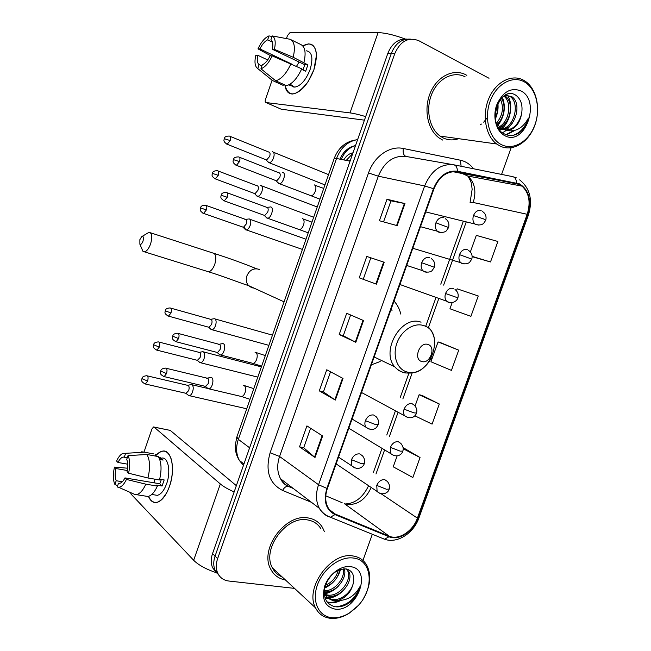 <?xml version="1.0" encoding="UTF-8"?>
<svg xmlns="http://www.w3.org/2000/svg" width="651" height="651" viewBox="0 0 651 651"><rect width="100%" height="100%" fill="white"/><g stroke="black" fill="none" stroke-linecap="round" stroke-linejoin="round"><path stroke-width="0.98" d="M371.339 364.861L380.184 361.508M400.837 314.132C399.551 308.989 397.281 304.627 394.026 301.063M406.924 39.093C398.306 38.572 391.951 43.308 387.866 53.276L212.551 553.57C210.81 558.753 210.818 563.457 212.568 567.688L216.62 572.978M410.472 39.125C401.822 38.604 395.442 43.357 391.332 53.382L215.074 556.1C213.325 561.308 213.325 566.036 215.082 570.276L219.151 575.59L215.082 570.276C213.325 566.036 213.325 561.308 215.074 556.1L391.332 53.382C395.442 43.357 401.822 38.604 410.472 39.125M465.896 74.824C453.674 68.2 437.301 76.2 430.417 92.645C423.394 109.002 427.552 129.769 439.108 137.947L442.713 140.079L439.108 137.947C427.552 129.769 423.394 109.002 430.417 92.645C437.301 76.2 453.674 68.2 465.896 74.824L466.832 75.345L465.896 74.824M308.484 518.017C286.001 512.833 259.065 548.809 270.67 569.08C273.835 575.158 278.758 578.788 285.447 579.976C278.758 578.788 273.835 575.158 270.67 569.08C259.065 548.809 286.001 512.833 308.484 518.017C314.702 519.124 319.397 522.322 322.562 527.611C319.397 522.322 314.702 519.124 308.484 518.017M519.295 184.436L522.045 186.129C529.157 192.883 530.874 202.274 527.204 214.293L417.405 518.131C413.003 531.126 398.754 540.452 389.306 536.221L335.241 514.054C332.156 512.768 329.756 510.604 328.031 507.552C325.166 502.067 324.947 495.712 327.372 488.486L433.916 188.904C439.189 176.519 446.968 170.839 457.271 171.856L519.295 184.436M519.498 183.867L457.401 171.237C446.846 170.188 438.864 176.006 433.46 188.7L326.883 488.396C323.238 501.124 325.923 509.863 334.956 514.607L389.038 536.75C398.721 541.087 413.32 531.525 417.828 518.204L527.603 214.464C531.696 200.126 528.994 189.929 519.498 183.867M414.817 415.786L432.077 424.118L439.319 404.011L421.872 395.352M458.719 350.165L438.058 341.921L430.938 361.761L451.436 370.395L458.719 350.165L440.776 342.727M324.41 531.672L322.562 527.611L324.41 531.672M362.933 560.438L372.331 534.259M501.571 174.411L511.116 147.826M489.015 78.258L418.894 40.753C408.494 36.716 400.479 40.964 394.832 53.488L217.621 558.664C215.855 563.888 215.855 568.64 217.613 572.896C219.802 577.624 223.521 580.334 228.778 581.026L294.529 588.382M315.019 457.474L299.525 446.855L306.922 425.9L322.636 435.991L315.019 457.474L314.547 457.108L322.139 435.674M376.424 284.161L359.23 277.814L366.773 256.453L384.188 262.263L376.424 284.161L375.887 283.958L383.642 262.076L384.188 262.263M397.167 225.637L379.395 220.738L386.987 199.247L404.979 203.584L397.167 225.637M335.355 400.08L319.299 390.869L326.745 369.776L343.02 378.459L335.355 400.08L334.858 399.771L342.507 378.19M355.828 342.312L339.204 334.516L346.698 313.294L363.535 320.552L355.828 342.312L355.308 342.052L363.006 320.325M403.107 447.611L420.041 457.531L403.181 448.726M397.159 455.855L393.228 466.808L412.84 477.517L420.041 457.531M452.185 302.569L449.955 308.761L470.909 316.345L478.241 295.993L457.124 288.808L456.424 290.745M472.17 256.673L490.496 261.962L497.877 241.48L476.304 235.377L470.339 251.986M339.204 334.516L343.289 335.729M350.62 314.986L343.289 335.745L355.308 342.052M319.299 390.869L323.433 391.91M330.537 371.802L323.425 391.935L334.858 399.771M386.987 199.247L390.966 200.858M383.537 221.885L390.966 200.85L404.979 203.584M359.23 277.814L375.887 283.958M366.773 256.453L383.642 262.076M299.525 446.855L303.7 447.733M310.584 428.252L303.691 447.766L314.547 457.108M438.058 341.921L440.955 342.776M490.496 261.962L472.154 256.38M439.319 404.011L419.106 394.726L422.06 395.401M415.069 405.972L419.106 394.726M363.274 279.189L370.801 257.894M302.813 45.912C310.934 41.558 315.483 44.65 316.467 55.189L313.896 69.795L308.037 81.806C296.197 96.739 288.483 97.796 284.894 84.98C285.74 91.002 288.352 94.013 292.73 94.013C301.031 92.418 308.086 84.345 313.896 69.795C318.437 53.862 316.671 45.22 308.598 43.886L302.813 45.912M405.085 38.962C394.067 34.918 385.058 32.81 378.06 32.623L290.061 32.55L287.473 35.569L286.432 38.588M365.675 116.594C359.157 114.633 353.932 113.396 350.01 112.9L265.974 102.541L281.24 109.222L364.43 120.158M265.974 102.541C265.12 102.24 264.965 101.182 265.502 99.351L272.061 80.317M291.819 64.132L259.92 48.923C262.215 44.252 264.786 41.225 267.634 39.849L272.427 42.152M301.527 69.291L305.669 71.244L307.882 64.864L293.194 57.272C295.473 47.393 294.423 41.387 290.045 39.272L272.232 35.927L270.873 39.89C272.793 41.338 273.29 44.471 272.37 49.289L304.741 64.693L303.032 69.999M296.49 66.345L299.094 62.008M306.239 50.786C312.106 51.763 313.391 58.029 310.096 69.567C305.897 80.106 300.778 85.965 294.74 87.128L291.119 85.688M288.653 84.947L292.608 85.55L289.866 84.296M293.788 87.088L293.634 86.624M291.103 39.792L300.672 44.463C305.099 46.612 306.198 52.593 303.952 62.398M301.73 68.819C297.238 78.486 292.136 84.109 286.432 85.68L275.723 80.805L260.937 68.786L262.296 64.84C265.152 63.562 267.764 60.543 270.141 55.783L272.159 55.864L301.73 68.819M261.922 65.946L259.122 64.652L257.772 68.583L272.509 80.537L283.177 85.387L283.535 84.361M290.964 63.733C286.464 73.49 281.378 79.178 275.723 80.805M272.509 80.537L270.434 78.852M293.194 57.272L274.397 49.354L272.37 49.289M272.232 35.927C275.235 37.693 275.951 42.169 274.397 49.354M272.159 55.864C268.798 62.976 265.055 67.281 260.937 68.786M257.772 68.583C254.915 66.63 254.264 62.171 255.819 55.197L257.739 55.27L267.724 59.941M259.122 64.652C257.275 63.114 256.811 59.99 257.739 55.27M259.92 48.923L257.991 48.866L270.832 55.815M257.991 48.866C261.206 41.941 264.876 37.62 268.993 35.903L267.634 39.849M272.045 36.472L268.993 35.903M307.882 64.864L304.741 64.693M289.605 84.443L289.329 85.257M501.628 144.75C513.704 150.706 529.092 141.243 534.943 124.723C540.965 108.294 536.155 88.259 524.201 81.798C512.345 75.093 496.086 84.239 490.032 101.515C483.799 118.694 489.471 139.045 501.628 144.75M500.074 146.06C512.524 152.179 528.36 142.675 534.634 125.814C541.079 109.042 536.66 88.251 524.641 80.846L523.656 80.268C511.881 73.628 495.81 81.774 488.868 98.399C481.789 114.926 485.548 135.839 496.672 143.985L500.074 146.06M465.164 76.867C453.69 70.674 438.343 78.218 431.914 93.646C425.347 108.986 429.278 128.45 440.133 136.1L443.437 138.053C448.336 140.282 453.389 140.486 458.613 138.679M504.419 95.632L505.16 96.104C514.135 101.678 510.994 122.819 499.789 127.547M506.136 130.33C513.956 130.119 519.059 124.902 521.443 114.69C523.087 105.844 521.248 99.375 515.909 95.29C499.293 84.215 485.768 125.586 504.273 133.854C509.399 136.45 514.591 135.961 519.856 132.389C524.006 128.882 526.862 124.097 528.425 118.043C522.94 128.255 515.519 132.356 506.136 130.33L500.993 128.459L496.111 122.811M505.046 95.249L511.719 96.625C523.209 103.818 514.249 132.169 499.374 129.516M521.443 114.69C517.431 126.986 510.579 131.795 500.888 129.126L497.828 127.067M505.64 94.932L510.075 96.494C519.954 102.663 514.917 126.628 502.002 129.061M486.663 118.441L483.709 122.185M481.439 124.056L480.129 124.846M497.462 104.209C498.194 108.693 497.437 113.241 495.191 117.864M496.152 107.814L495.126 114.063M501.327 98.26C506.291 104.99 504.175 118.262 497.022 124.39M500.44 99.286C504.053 107.537 502.702 115.544 496.379 123.316M498.894 127.938L498.43 128.117M503.728 96.112C512.207 101.686 509.546 121.55 499.073 126.896M501.425 129.191L499.293 129.411M520.938 90.904C510.775 87.136 502.702 91.824 496.713 104.966C492.294 117.115 496.241 131.567 504.875 135.701C524.909 146.809 541.469 100.84 520.938 90.904M528.425 118.043C525.471 127.043 520.409 132.788 513.24 135.278M513.102 130.957L505.973 134.643M512.695 122.697L506.624 130.151M506.323 130.395L502.556 132.747M506.445 121.631L501.164 128.572M500.302 120.573L497.454 125.016M514.339 130.696L506.478 134.822M507.373 95.062C513.647 104.111 510.75 121.119 501.701 128.898M500.871 129.606L499.984 130.281M502.385 97.211C506.03 106.894 504.525 116.35 497.869 125.562M497.869 103.354C498.511 108.489 497.657 113.697 495.313 118.995M139.867 239.658L139.884 244.223C140.925 244.76 141.967 243.726 143.008 241.122C143.912 237.379 143.448 235.914 141.625 236.72L139.867 239.658M142.089 236.427L149.03 232.301C152.049 232.887 152.57 236.744 150.609 243.873C148.851 248.601 146.809 251.262 144.498 251.847L142.96 251.351L141.828 248.723M421.767 361.517C430.083 364.405 436.455 346.666 427.878 344.46C419.529 341.417 413.076 359.442 421.767 361.517M392.024 310.617L391.275 308.794M267.707 161.586L269.311 162.774C271.003 162.441 272.419 160.805 273.566 157.876C274.543 154.499 274.25 152.472 272.663 151.789L272.264 151.764M265.738 159.658L266.584 159.991L269.652 156.443C270.36 154.002 270.149 152.537 269.009 152.041M256.168 195.267L257.78 196.407C259.407 196.081 260.766 194.503 261.865 191.671C262.849 188.302 262.565 186.227 261.027 185.445L260.522 185.405M254.175 193.396L255.005 193.705L257.951 190.271C258.659 187.83 258.463 186.332 257.357 185.771M244.304 226.955L245.663 229.852L246.29 229.925C247.852 229.608 249.162 228.078 250.212 225.344C251.196 221.975 250.928 219.851 249.423 218.98L248.837 218.915M242.644 227.004L243.466 227.289L246.298 223.968C247.006 221.535 246.819 220.005 245.736 219.371M210.688 329.154L212.039 329.748C213.43 329.447 214.586 328.063 215.514 325.606C216.49 322.245 216.287 319.983 214.887 318.827L214.041 318.665M208.336 327.111L209.085 327.323L211.591 324.32C212.299 321.887 212.153 320.259 211.152 319.421M199.45 362.314L200.703 362.786C202.03 362.485 203.145 361.15 204.032 358.774C205.016 355.422 204.821 353.111 203.454 351.865L202.534 351.662M200.174 362.753L197.326 360.402L200.109 357.513C200.817 355.088 200.687 353.428 199.702 352.516L159.039 342.076M188.261 395.344L189.4 395.702C190.678 395.409 191.736 394.115 192.598 391.821C193.575 388.468 193.404 386.116 192.069 384.774L191.085 384.529M188.88 395.678L185.999 393.383L188.676 390.592C189.384 388.167 189.262 386.466 188.302 385.498L147.346 375.887M277.717 182.451L279.474 183.728C283.169 183.769 286.391 172.971 282.843 172.45L282.347 172.409M275.755 180.563L276.667 180.913L279.8 177.341C280.524 174.834 280.296 173.304 279.108 172.751M265.86 217.019L267.61 218.231C271.231 218.231 274.274 207.677 270.865 206.977L270.271 206.912M263.858 215.172L264.762 215.497L267.764 212.047C268.489 209.541 268.277 207.978 267.113 207.352M219.167 354.396L220.591 354.982C223.871 354.86 226.328 345.111 223.415 343.752L222.455 343.557M216.75 352.321L217.548 352.533L220.087 349.522C220.811 347.032 220.648 345.323 219.599 344.412M207.628 388.403L208.938 388.85C212.136 388.704 214.464 379.126 211.673 377.621L210.631 377.385M208.361 388.826L205.439 386.458L208.279 383.561C209.004 381.071 208.857 379.33 207.84 378.345L166.233 368.287M155.443 456.058C162.042 448.791 167.217 449.54 170.969 458.296C173.378 466.385 172.881 475.751 169.488 486.387L167.209 491.855C159.796 504.289 153.538 505.803 148.461 496.379C150.373 500.945 153.091 502.979 156.622 502.491C161.692 501.213 165.989 495.842 169.488 486.387C175.754 469.281 171.425 448.913 162.53 451.135C160.13 451.566 157.762 453.202 155.443 456.058M234.148 491.936C228.037 489.235 223.431 486.574 220.339 483.962L154.124 427.121L153.563 426.95L151.943 428.985L144.009 451.997M216.482 572.782C206.123 569.267 198.514 565.092 193.664 560.275L131.046 494.085L130.55 492.571M154.027 427.048L170.253 430.392L236.346 485.67M127.751 464.204L117.977 462.47C119.581 459.28 121.314 457.474 123.169 457.035L127.319 457.612M146.914 454.479L128.003 455.627L126.701 459.411C128.003 462.503 128.125 466.604 127.083 471.715L128.572 473.22L147.948 477.989L159.503 479.958C161.879 469.843 161.489 462.047 158.315 456.587L146.914 454.479C150.015 459.956 150.357 467.8 147.948 477.989M159.707 479.177L164.182 479.942L162.075 486.028L156.362 485.076L157.387 486.085L145.824 484.157L126.432 479.437L124.959 477.907L159.739 483.766L161.391 479.462M161.586 458.125C168.072 456.514 171.164 471.324 166.648 483.669C164.101 490.528 160.992 494.418 157.298 495.346L154.507 494.898M157.387 486.085C154.596 492.213 151.447 495.688 147.956 496.493L144.807 495.997M145.824 484.157C143.025 490.333 139.892 493.84 136.433 494.662L134.513 494.321M128.003 455.627C130.062 459.858 130.257 465.725 128.572 473.22M126.432 479.437C124.016 484.499 121.42 487.127 118.653 487.298L117.221 486.981L118.523 483.205L119.214 483.319M122.331 481.756L116.195 480.739L114.91 484.49L117.66 485.719M114.91 484.49C112.965 480.137 112.826 474.335 114.495 467.084L115.894 468.533L127.327 470.518M127.653 468.215L114.495 467.084M124.959 477.907C123.356 481.048 121.647 482.839 119.825 483.262L118.523 483.205M116.195 480.739C114.958 477.59 114.861 473.521 115.894 468.533M159.731 459.451L163.116 460.078L160.602 457.783L158.844 457.458M153.433 453.861L144.465 452.185L125.619 453.308L124.333 457.067M155.231 456.017L155.817 454.3M141.658 451.802L144.465 452.185M117.977 462.47L116.57 461.038C118.49 456.88 120.63 454.308 122.998 453.332L125.619 453.308M154.637 482.904L154.612 479.128M160.602 457.783L160.008 459.5M159.739 483.766L162.075 486.028M332.051 617.709C337.763 618.165 343.557 616.578 349.441 612.965L358.286 605.487C374.691 588.317 372.144 559.876 353.444 558.045C340.278 556.035 323.132 568.665 317.411 584.989C311.495 601.288 318.616 616.619 332.051 617.709M363.803 597.935C370.541 585.754 371.534 574.866 366.79 565.255C363.763 560.031 359.206 556.947 353.119 555.995C331.18 551.381 304.359 587.967 315.523 607.839C318.721 614.088 323.799 617.596 330.765 618.36C336.738 618.832 342.792 617.181 348.936 613.397L356.268 607.586M321.041 529.003C318.062 524.014 313.652 521.003 307.793 519.97C286.676 515.144 261.474 548.907 272.395 567.884C274.592 572.196 277.863 575.215 282.184 576.949M346.837 569.064L348.757 571.545C354.103 580.489 340.709 598.554 328.674 596.096L324.263 594.42M346.511 568.99L347.479 570.488C352.826 579.423 339.456 597.455 327.437 594.99L325.443 594.501M325.044 594.363L324.222 594.005M337.56 600.539C346.015 597.992 351.288 592.076 353.379 582.775C354.64 575.11 352.24 570.488 346.177 568.933C336.909 568.779 329.927 574.394 325.248 585.754C322.717 597.105 325.891 604.087 334.769 606.691C340.383 607.489 345.917 605.682 351.385 601.264C355.706 597.065 358.563 592.182 359.962 586.624C354.852 595.942 347.39 600.58 337.56 600.539L333.686 600.548C330.203 600.01 327.518 598.123 325.646 594.892L324.247 590.742M353.379 582.775C351.654 592.141 341.018 600.906 332.425 599.425C328.942 598.887 326.265 597.008 324.393 593.777L324.19 593.378M339.7 569.633C338.219 578.039 333.279 583.817 324.906 586.966M338.211 570.243C336.404 577.225 332.132 582.254 325.386 585.33M344.249 568.779C347.74 577.868 335.672 593.37 324.458 591.8M343.272 568.828C345.502 577.722 334.834 591.336 324.247 590.766M350.352 566.671C340.961 565.312 328.861 574.304 324.808 585.843C321.382 598.944 324.816 606.708 335.127 609.133C357.366 612.347 373.08 568.73 350.352 566.671M359.962 586.624C355.536 598.708 347.512 605.446 335.892 606.838M338.642 600.653C334.402 602.354 330.513 602.769 326.981 601.882M335.379 595.437L328.014 597.764M327.868 597.781L324.963 597.878M330.716 590.978L324.857 593.118M340.449 600.67C335.704 602.867 331.343 603.436 327.363 602.387M342.76 591.035C338.683 595.038 334.061 597.447 328.893 598.285M328.503 598.334L325.142 598.399M338.87 585.615C335.005 589.847 330.415 592.556 325.093 593.736M340.563 569.348C338.097 577.982 332.791 584.232 324.637 588.105M350.816 159.007L349.473 161.041M387.866 53.276L394.832 53.488M212.551 553.57L217.621 558.664M357.611 139.607C347.878 141.218 340.847 147.508 336.526 158.494L350.059 161.155M334.183 158.519L336.526 158.494L238.339 439.36L249.618 447.798M236.858 437.008L238.339 439.36C235.76 447.188 236.101 454.211 239.356 460.412L243.425 465.473M355.495 145.653C349.042 147.574 344.298 152.163 341.246 159.422M343.826 159.926C346.055 155.906 349.107 153.538 352.972 152.839M389.306 536.221L344.387 503.654L347.227 504.484C357.757 505.062 365.732 499.39 371.151 487.461M325.777 495.818L342.133 502.702M527.204 214.293L473.212 202.485C476.589 191.231 474.774 182.41 467.776 176.03L462.218 173.516L452.77 171.661M326.883 488.396L318.559 484.735L424.647 185.95C431.231 170.505 440.947 163.458 453.796 164.793L512.711 176.649L516.389 177.861M512.711 176.649C515.128 177.3 516.381 179.375 516.479 182.89M452.86 164.63L406.191 156.476C393.757 155.158 384.472 161.725 378.321 176.185L424.647 185.95L433.46 188.7M334.956 514.607L330.415 517.244L328.47 516.577C324.556 514.957 321.521 512.207 319.348 508.325C315.833 501.53 315.572 493.661 318.559 484.735L279.572 456.481C276.797 464.871 277.131 472.309 280.581 478.802C282.705 482.513 285.667 485.174 289.443 486.777L292.991 488.25M453.796 164.793C456.131 165.435 457.336 167.576 457.401 171.237M389.038 536.75L384.513 539.207L382.519 538.507L384.261 539.101M417.828 518.204L419.016 517.691L528.36 215.18L527.603 214.464M329.512 509.757L335.241 514.054M311.487 502.336L282.575 490.439C269.221 483.473 265.071 470.901 270.132 452.722L368.523 172.963C374.146 156.273 389.884 145.401 403.327 148.493L460.379 160.211C465.62 161.35 470.006 164.198 473.537 168.764M368.523 172.963L378.321 176.185L279.572 456.481L270.132 452.722M403.327 148.493C402.692 152.912 403.644 155.581 406.191 156.476M460.379 160.211L461.111 166.265M288.352 486.273L287.864 486.224C285.854 486.313 284.088 487.721 282.575 490.439M417.405 518.131L381.022 493.686M375.985 473.985L384.546 450.069M389.396 436.528L397.997 412.514M402.863 398.917L412.132 373.047M428.529 327.274L438.693 298.882M443.624 285.114L466.108 222.316M516.341 183.484L462.218 173.516M470.063 202.339L473.212 202.485M396.605 225.482L404.409 203.462M350.01 112.9L378.06 32.623M253.963 288.084L251.815 287.75L248.446 285.561C246.257 282.86 245.736 279.621 246.9 275.861C249.374 270.336 253.174 268.09 258.284 269.123L259.432 269.604M206.872 271.28L208.499 271.784C210.973 271.304 213.072 268.79 214.797 264.257C216.653 257.414 215.945 253.646 212.674 252.954L150.536 232.789M406.924 371.941C429.636 379.509 446.749 331.929 423.524 325.541C413.938 322.318 401.293 330.586 396.866 343.232C392.301 355.828 397.151 369.312 406.924 371.941M404.393 372.803L406.126 373.039M421.051 322.196C401.887 314.457 380.355 350.653 394.685 366.782L398.477 370.354L403.067 372.494M425.73 211.917L474.921 224.009C480.096 226.369 483.669 223.602 483.799 223.179L485.768 220.201L483.595 218.923L473.48 215.571C472.406 219.102 472.886 221.91 474.921 224.009L478.436 225.067M481.211 210.721C477.915 209.809 475.336 211.42 473.48 215.571M226.353 143.92L227.166 144.253C222.235 141.08 224.481 139.696 224.221 138.687L230.185 140.559C230.967 137.784 230.698 136.287 229.388 136.083C224.009 136.035 224.782 138.215 224.221 138.687L224.213 138.728M266.584 159.991L227.166 144.253L230.185 140.559M412.799 248.267L460.713 262.678C465.831 265.307 469.55 262.63 469.68 262.207L471.796 259.106L459.484 254.631C458.45 257.942 458.865 260.628 460.713 262.678L462.226 263.655L464.196 263.907M467.247 249.642C463.927 248.828 461.331 250.489 459.484 254.631M214.545 178.577L215.351 178.895C210.289 175.697 212.625 174.427 212.332 173.361L218.256 175.322C219.045 172.474 218.769 170.944 217.426 170.725C212.055 170.774 212.877 172.93 212.332 173.361L212.324 173.378M255.005 193.705L215.351 178.895L218.256 175.322M455.016 289.475C457.816 291.738 458.776 294.521 457.881 297.832L445.544 293.511C444.56 296.636 444.91 299.191 446.586 301.193L448.344 302.349L449.996 302.577M453.348 288.401C449.996 287.677 447.392 289.378 445.544 293.511M206.367 209.947C207.164 207.026 206.88 205.456 205.513 205.228C200.158 205.382 201.013 207.506 200.492 207.897L206.367 209.947L203.576 213.398L243.466 227.289M202.778 213.105L203.576 213.398C198.441 210.281 200.785 209.02 200.492 207.897M414.321 405.207L412.002 403.653C408.576 403.213 405.939 405.044 404.1 409.154L413.955 412.872L416.502 413.035C417.397 410.39 416.673 407.778 414.321 405.207M167.771 315.93L168.511 316.142C163.23 313.286 165.5 311.935 165.232 310.706L170.969 313.033C171.807 309.892 171.506 308.192 170.074 307.931C164.817 308.338 165.696 310.429 165.232 310.706L165.248 310.649M404.1 409.154C403.246 411.766 403.433 413.979 404.662 415.794L407.689 417.527M209.085 327.323L168.511 316.142L170.969 313.033M400.845 443.421L398.339 441.736C394.888 441.386 392.236 443.266 390.405 447.367L400.21 451.159L402.831 451.102C403.726 448.694 403.067 446.138 400.845 443.421M156.191 349.945L156.899 350.132C151.553 347.325 153.848 345.982 153.563 344.713L159.267 347.129C160.113 343.915 159.804 342.174 158.348 341.897C153.115 342.402 154.018 344.469 153.563 344.713L153.587 344.639M390.405 447.367L390.844 453.69L393.7 455.497M197.709 360.418L156.899 350.132L159.267 347.129M387.41 481.463L384.741 479.657C381.258 479.405 378.597 481.325 376.766 485.418L386.523 489.283L389.217 489.007C390.095 486.72 389.493 484.214 387.41 481.463M144.652 383.838L145.336 384C139.973 381.323 142.211 379.899 141.951 378.589L147.606 381.095C148.461 377.808 148.151 376.018 146.678 375.725C141.462 376.327 142.398 378.369 141.951 378.589L141.975 378.5M186.365 393.399L145.336 384L147.606 381.095M376.766 485.418L377.092 491.432L379.769 493.295M235.54 164.955L236.427 165.313C231.349 162.164 233.595 160.691 233.351 159.609L239.511 161.586C240.325 158.681 240.016 157.127 238.6 156.915C233.099 156.932 233.912 159.153 233.351 159.609L233.343 159.641M420.473 226.703L437.309 231.219C442.42 233.855 446.179 231.243 446.383 230.771L448.604 227.525L435.926 222.813C434.868 226.255 435.332 229.054 437.309 231.219L438.847 232.212L441.183 232.488M443.974 217.825C440.507 216.905 437.822 218.565 435.926 222.813M310.112 195.731L310.991 195.91C312.871 195.569 314.376 193.86 315.483 190.784C316.321 187.553 315.914 185.584 314.278 184.876M276.667 180.913L236.427 165.313L239.511 161.586M223.391 200.541L224.27 200.866C219.102 197.766 221.364 196.309 221.112 195.194L227.232 197.277C228.045 194.291 227.736 192.696 226.288 192.468C220.868 192.55 221.633 194.795 221.112 195.194L221.112 195.21M406.696 265.437L422.849 270.726C427.927 273.648 431.841 271.117 432.028 270.653L434.404 267.284L421.693 262.735C420.684 265.966 421.075 268.627 422.849 270.726L424.672 271.931L426.674 272.191M429.782 257.617C426.283 256.795 423.589 258.504 421.693 262.735M298.044 229.193L299.33 229.657C301.144 229.315 302.585 227.663 303.651 224.693C304.489 221.462 304.098 219.436 302.495 218.63M264.762 215.497L224.27 200.866L227.232 197.277M175.29 341.515L176.079 341.734C170.611 338.886 172.93 337.462 172.653 336.136L178.577 338.61C179.44 335.322 179.098 333.54 177.552 333.263C172.198 333.776 173.15 335.835 172.653 336.136L172.67 336.071M376.27 416.819L373.625 414.996C370.02 414.581 367.278 416.469 365.406 420.668L375.399 424.501L378.223 424.558C379.085 421.986 378.434 419.407 376.27 416.819M251.945 363.112L253.093 363.413C254.631 363.087 255.851 361.63 256.754 359.035C257.601 355.788 257.291 353.583 255.827 352.411L255.021 352.199M217.548 352.533L176.079 341.734L178.577 338.61M365.406 420.668C364.576 423.174 364.731 425.339 365.878 427.162L369.093 429.147M163.385 376.416L164.142 376.612C158.641 373.869 160.911 372.372 160.651 371.029L166.534 373.593C167.405 370.224 167.063 368.393 165.5 368.108C160.162 368.718 161.139 370.753 160.651 371.029L160.683 370.94M362.566 455.871L359.743 453.91C356.113 453.584 353.363 455.521 351.483 459.712L361.427 463.618L364.332 463.439C365.195 461.111 364.609 458.589 362.566 455.871M240.528 396.288L241.627 396.549C243.108 396.231 244.28 394.815 245.142 392.301C245.988 389.054 245.696 386.808 244.263 385.547L243.23 385.294M205.854 386.474L164.142 376.612L166.534 373.593M351.483 459.712L351.833 465.88L354.836 467.931M193.664 560.275L220.339 483.962M170.253 430.392L154.124 427.121M346.226 160.406L352.712 153.579M212.568 567.688L217.613 572.896M357.57 139.721C346.43 140.868 338.65 147.077 334.248 158.339L236.728 437.399L235.255 445.398C235.101 450.923 236.476 455.928 239.356 460.412L243.938 464.008M355.527 145.564C348.334 147.167 343.134 151.699 339.92 159.161M522.045 186.129L467.776 176.03C470.356 180.197 471.625 183.069 471.576 184.64L472.146 189.278L470.128 202.16M287.864 486.224C284.544 484.572 282.119 482.098 280.581 478.802L319.348 508.325C322.123 512.614 325.809 515.584 330.415 517.244L384.513 539.207C397.126 543.927 413.605 533.315 418.927 517.952M528.409 215.05C532.925 199.987 530.004 188.253 519.653 179.855M289.744 487.005L293.292 488.478M373.43 472.325L381.958 448.498M386.784 435.014L395.352 411.082M400.202 397.541L408.885 373.267M425.656 326.42L435.869 297.873M440.784 284.153L463.178 221.592M346.21 503.898C355.584 503.15 363.046 497.104 368.596 485.744M291.583 85.688L294.74 87.128M499.358 128.263L500.993 128.459M503.874 95.998L505.16 96.104M510.075 96.494L511.719 96.625M440.133 136.1L496.672 143.985M256.567 268.782C244.182 263.671 230.088 258.569 214.293 253.475M139.884 244.223L142.96 251.351M284.096 301.861L248.446 285.561C242.961 284.015 222.349 275.967 208.499 271.784L144.498 251.847M428.179 326.924C431.149 329.878 433.143 333.548 434.176 337.926M431.385 358.034C424.826 369.491 415.965 374.415 404.8 372.787C400.878 371.867 397.509 369.866 394.685 366.782L374.146 356.976M482.358 211.437C485.475 213.406 486.623 216.295 485.801 220.095M324.955 184.925L269.311 162.774M328.552 174.631L273.436 152.236M266.178 159.943L268.741 162.701M230.185 136.409L268.725 152.025M468.663 250.545C471.625 252.669 472.675 255.509 471.812 259.049M313.668 217.222L257.78 196.407M317.249 206.985L261.686 185.844M254.598 193.656L257.21 196.342M218.215 171.026L256.99 185.738M302.422 249.414L246.29 229.925M243.059 227.248L245.728 229.868M399.917 284.503L446.586 301.193C453.137 305.116 457.686 299.753 457.881 297.841M305.986 239.21L249.968 219.314M244.874 219.436L248.226 219.07M206.294 205.504L245.313 219.322M268.896 345.347L212.039 329.748M208.702 327.298L211.502 329.715M361.508 392.488L404.662 415.794C411.961 420.513 415.818 415.46 416.453 413.173M272.46 335.143L215.09 318.966M210.127 319.421L213.463 318.835M170.79 308.135L210.542 319.299M257.788 377.116L200.703 362.786M348.798 428.244L390.844 453.69C397.712 458.695 402.131 453.78 402.766 451.289M261.368 366.871L203.543 351.922M198.636 352.492L201.973 351.833M246.729 408.779L189.4 395.702M336.119 463.878L377.092 491.432C382.113 496.233 388.46 492.75 389.135 489.243M207.669 388.435L192.053 384.765M187.789 385.311L190.531 384.7M445.398 218.744C448.344 220.697 449.426 223.602 448.637 227.443M315.06 185.315L323.734 188.424M319.983 199.157L279.474 183.728M276.227 180.864L278.848 183.655M239.478 157.257L278.75 172.727M431.491 258.732C434.274 260.839 435.25 263.679 434.412 267.252M303.154 219.013L311.959 222.121M308.224 232.806L267.61 218.231M264.322 215.448L267 218.166M266.21 207.425L269.604 207.083M227.15 192.786L266.682 207.303M255.973 352.508L265.315 355.584M261.596 366.228L253.093 363.413L220.591 354.982M217.133 352.508L220.005 354.95M218.467 344.403L221.836 343.744M178.325 333.467L218.907 344.265M352.069 419.041L365.878 427.162C369.63 429.538 372.396 430.132 374.195 428.944C375.293 428.911 376.62 427.504 378.166 424.729M244.288 385.563L253.768 388.623M250.041 399.291L241.627 396.549L208.938 388.85M206.652 378.304L210.029 377.564M338.528 457.108L351.833 465.88C358.245 471.316 363.624 466.564 364.251 463.667M123.169 457.035L127.262 457.775M151.764 494.459L157.298 495.346M136.433 494.662L147.956 496.493M118.653 487.298L135.473 494.752M349.441 612.965L348.936 613.397M324.393 593.777L325.646 594.892M347.479 570.488L348.757 571.545M272.395 567.884L315.523 607.839"/></g></svg>
